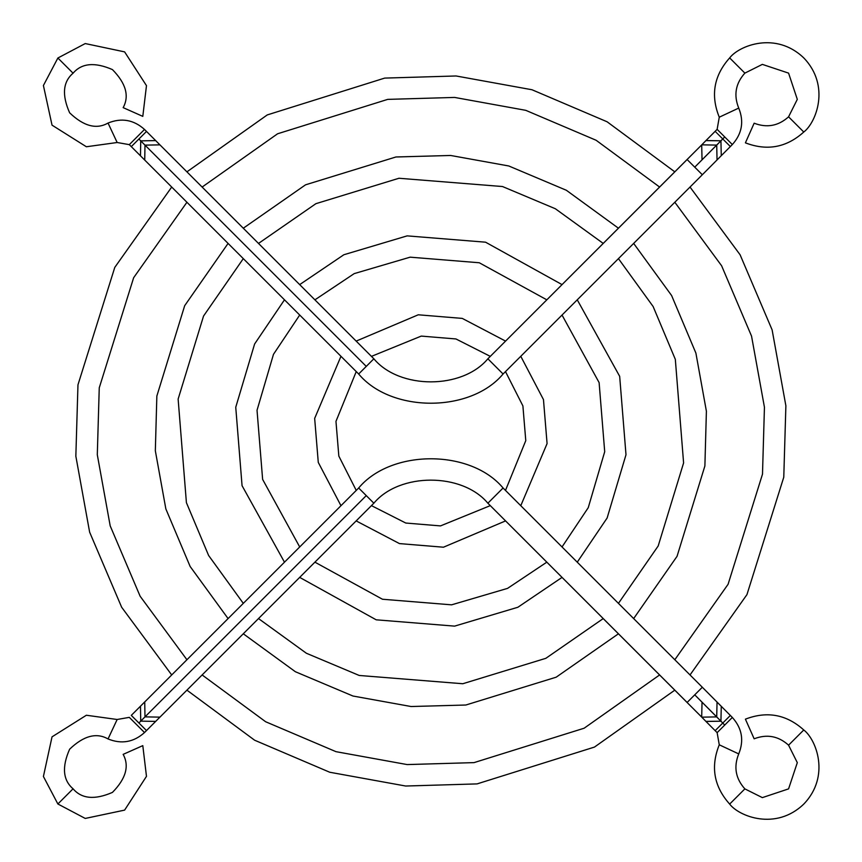 <?xml version="1.0" encoding="UTF-8"?>
<svg xmlns="http://www.w3.org/2000/svg" width="862" height="862" viewBox="0 0 862 862"><rect width="100%" height="100%" fill="white"/><g stroke="black" fill="none" stroke-linecap="round" stroke-linejoin="round"><path stroke-width="1.29" d="M340.964 356.297L314.662 418.404L318.272 462.398L340.964 505.703L318.272 462.398L314.662 418.404L340.964 356.297M356.168 520.907L399.472 543.599L443.467 547.208L505.574 520.907L443.467 547.208L399.472 543.599L356.168 520.907M490.295 505.628L440.493 525.906L405.786 523.04L371.447 505.628L405.786 523.04L440.493 525.906L490.295 505.628M356.243 490.424L338.831 456.084L335.964 421.367L356.243 371.576L335.964 421.367L338.831 456.084L356.243 490.424M520.777 505.703L547.079 443.596L543.469 399.602L520.777 356.297L543.469 399.602L547.079 443.596L520.777 505.703M505.574 341.093L462.258 318.401L418.264 314.792L356.168 341.093L418.264 314.792L462.258 318.401L505.574 341.093M371.447 356.372L421.238 336.094L455.955 338.96L490.295 356.372L455.955 338.96L421.238 336.094L371.447 356.372M505.488 371.576L522.9 405.916L525.777 440.633L505.488 490.424L525.777 440.633L522.9 405.916L505.488 371.576M284.482 299.814L254.613 343.992L235.746 407.263L242.06 485.683L284.482 562.186L242.06 485.683L235.746 407.263L254.613 343.992L284.482 299.814M299.685 577.389L376.188 619.81L454.608 626.124L517.879 607.257L562.056 577.389L517.879 607.257L454.608 626.124L376.188 619.81L299.685 577.389M546.831 562.164L507.546 588.38L451.591 604.833L382.459 599.241L314.91 562.164L382.459 599.241L451.591 604.833L507.546 588.38L546.831 562.164M299.707 546.961L262.63 479.401L257.027 410.28L273.48 354.325L299.707 315.039L273.48 354.325L257.027 410.28L262.63 479.401L299.707 546.961M577.249 562.186L607.128 518.008L625.995 454.737L619.67 376.317L577.249 299.814L619.67 376.317L625.995 454.737L607.128 518.008L577.249 562.186M562.056 284.611L485.554 242.19L407.133 235.876L343.863 254.743L299.685 284.611L343.863 254.743L407.133 235.876L485.554 242.19L562.056 284.611M314.91 299.836L354.196 273.62L410.15 257.167L479.272 262.759L546.831 299.836L479.272 262.759L410.15 257.167L354.196 273.62L314.91 299.836M562.024 315.039L599.112 382.599L604.704 451.72L588.25 507.675L562.024 546.961L588.25 507.675L604.704 451.72L599.112 382.599L562.024 315.039M228.085 243.418L184.683 305.687L156.852 396.046L155.332 450.772L165.849 508.914L190.136 566.474L228.085 618.582L190.136 566.474L165.849 508.914L155.332 450.772L156.852 396.046L184.683 305.687L228.085 243.418M243.289 633.785L295.386 671.735L352.957 696.022L411.099 706.528L465.825 705.019L556.173 677.187L618.453 633.785L556.173 677.187L465.825 705.019L411.099 706.528L352.957 696.022L295.386 671.735L243.289 633.785M603.238 618.571L545.84 658.32L462.786 683.738L359.217 675.463L306.387 653.256L258.503 618.571L306.387 653.256L359.217 675.463L462.786 683.738L545.84 658.32L603.238 618.571M243.299 603.368L208.615 555.484L186.407 502.654L178.132 399.074L203.551 316.031L243.299 258.632L203.551 316.031L178.132 399.074L186.407 502.654L208.615 555.484L243.299 603.368M633.656 618.582L677.047 556.313L704.89 465.954L706.398 411.228L695.893 353.086L671.606 295.526L633.656 243.418L671.606 295.526L695.893 353.086L706.398 411.228L704.89 465.954L677.047 556.313L633.656 618.582M618.453 228.214L566.345 190.265L508.785 165.978L450.643 155.472L395.917 156.981L305.557 184.813L243.289 228.214L305.557 184.813L395.917 156.981L450.643 155.472L508.785 165.978L566.345 190.265L618.453 228.214M258.503 243.429L315.891 203.68L398.944 178.262L502.514 186.537L555.343 208.744L603.238 243.429L555.343 208.744L502.514 186.537L398.944 178.262L315.891 203.68L258.503 243.429M618.442 258.632L653.127 306.516L675.323 359.346L683.598 462.926L658.191 545.969L618.442 603.368L658.191 545.969L683.598 462.926L675.323 359.346L653.127 306.516L618.442 258.632M171.71 187.043L114.786 267.382L77.968 384.808L75.845 456.203L89.626 532.134L121.65 607.236L171.71 674.957L121.65 607.236L89.626 532.134L75.845 456.203L77.968 384.808L114.786 267.382L171.71 187.043M186.914 690.15L254.635 740.221L329.737 772.244L405.668 786.025L477.052 783.903L594.478 747.074L674.817 690.15L594.478 747.074L477.052 783.903L405.668 786.025L329.737 772.244L254.635 740.221L186.914 690.15M659.613 674.946L584.145 728.218L474.025 762.622L407.133 764.572L335.997 751.675L265.636 721.742L202.117 674.946L265.636 721.742L335.997 751.675L407.133 764.572L474.025 762.622L584.145 728.218L659.613 674.946M186.925 659.742L140.129 596.235L110.196 525.874L97.298 454.737L99.249 387.846L133.642 277.726L186.925 202.258L133.642 277.726L99.249 387.846L97.298 454.737L110.196 525.874L140.129 596.235L186.925 659.742M690.02 674.957L746.945 594.618L783.773 477.192L785.885 405.797L772.115 329.866L740.092 254.764L690.02 187.043L740.092 254.764L772.115 329.866L785.885 405.797L783.773 477.192L746.945 594.618L690.02 674.957M674.817 171.85L607.096 121.779L532.005 89.756L456.073 75.975L384.678 78.097L267.252 114.926L186.914 171.85L267.252 114.926L384.678 78.097L456.073 75.975L532.005 89.756L607.096 121.779L674.817 171.85M202.117 187.054L277.586 133.782L387.717 99.378L454.608 97.428L525.745 110.325L596.105 140.258L659.613 187.054L596.105 140.258L525.745 110.325L454.608 97.428L387.717 99.378L277.586 133.782L202.117 187.054M674.817 202.258L721.613 265.765L751.545 336.126L764.443 407.263L762.493 474.154L728.088 584.274L674.817 659.742L728.088 584.274L762.493 474.154L764.443 407.263L751.545 336.126L721.613 265.765L674.817 202.258M57.873 58.013L85.241 43.563L124.613 51.882L146.475 85.65L142.801 116.37L123.158 107.631C129.494 95.994 125.917 83.323 112.437 69.596C94.788 61.924 81.664 63.12 73.076 73.205C62.915 81.836 61.773 95.035 69.628 112.803C83.668 126.251 96.469 129.666 108.041 123.05C121.52 117.609 133.685 119.743 144.514 129.451L129.311 144.644L117.157 142.51L86.372 146.755L52.032 125.152L43.412 85.51L57.873 58.013L43.412 85.51L52.032 125.152L86.372 146.755L117.157 142.51L108.041 123.05C96.469 129.666 83.668 126.251 69.628 112.803C61.773 95.035 62.915 81.836 73.076 73.205L57.873 58.013L73.076 73.205C81.664 63.12 94.788 61.924 112.437 69.596C125.917 83.323 129.494 95.994 123.158 107.631L142.801 116.37L146.475 85.65L124.613 51.882L85.241 43.563L57.873 58.013M358.667 374L140.474 155.806L140.732 140.862L138.901 139.03L131.293 146.626L146.497 131.433L144.514 129.451L146.497 131.433L138.901 139.03L167.012 167.153C176.861 157.304 176.861 157.304 167.012 167.153L366.264 366.393L358.667 374C391.165 412.952 470.577 412.952 503.074 374L487.87 358.797C462.215 389.549 399.515 389.549 373.86 358.797L366.264 366.393L373.86 358.797C399.515 389.549 462.215 389.549 487.87 358.797L503.074 374L702.325 174.749L694.74 167.163L716.721 145.096L701.765 144.838L716.71 145.096L717.044 159.966L716.721 145.096L720.934 140.797L721.268 155.666L720.934 140.797L694.74 167.163L687.122 159.545L702.325 174.749L503.074 374C470.577 412.952 391.165 412.952 358.667 374L366.264 366.393L167.012 167.153C176.818 157.347 176.818 157.347 167.012 167.153C157.218 176.947 157.218 176.947 167.012 167.153L144.988 145.128L159.933 144.87L144.988 145.128L144.73 160.063L144.988 145.128L140.732 140.862L140.474 155.806L129.311 144.644L131.293 146.626L138.901 139.03M722.733 138.922C732.592 148.781 732.603 148.792 722.765 138.965L720.934 140.797L722.765 138.965C712.906 129.106 712.896 129.095 722.733 138.922C732.549 148.738 732.549 148.738 722.755 138.944L724.737 136.961L732.334 144.557C742.042 133.729 744.175 121.564 738.734 108.084L719.264 117.2L717.13 129.354L724.737 136.961L722.755 138.944C712.949 129.138 712.949 129.138 722.755 138.944M803.772 132.026C786.521 147.553 767.072 151.152 745.404 142.844L754.153 123.201C766.921 128.104 778.397 125.981 788.568 116.823L797.307 99.345L788.568 73.119L762.353 64.381L744.865 73.119C735.566 83.506 733.519 95.154 738.734 108.084C733.519 95.154 735.566 83.506 744.865 73.119L762.353 64.381L788.568 73.119L797.307 99.345L788.568 116.823L803.772 132.026C816.098 122.673 830.688 85.855 803.772 57.916C775.843 31 739.014 45.589 729.661 57.916C739.014 45.589 775.843 31 803.772 57.916C830.688 85.855 816.098 122.673 803.772 132.026L788.568 116.823C778.397 125.981 766.921 128.104 754.153 123.201L745.404 142.844C767.072 151.152 786.521 147.553 803.772 132.026M719.264 117.2C710.428 95.283 713.898 75.522 729.661 57.916L744.865 73.119L729.661 57.916C713.898 75.522 710.428 95.283 719.264 117.2L738.734 108.084C744.175 121.564 742.042 133.729 732.334 144.557L717.13 129.354L719.264 117.2M146.497 131.433L155.677 140.603L140.732 140.862L155.677 140.603L373.86 358.797M687.122 159.545L487.87 358.797L701.7 144.913L702.034 159.782M701.7 144.913L705.989 140.538L720.934 140.797L705.913 140.614L717.13 129.354M167.012 167.153C157.175 176.99 157.175 176.99 167.012 167.153M144.514 129.451C133.685 119.743 121.52 117.609 108.041 123.05L117.157 142.51L129.311 144.644L144.514 129.451M57.873 803.987L85.241 818.437L124.613 810.118L146.475 776.35L142.801 745.63L123.158 754.369C129.494 766.006 125.917 778.677 112.437 792.404C94.788 800.076 81.664 798.88 73.076 788.795C62.915 780.164 61.773 766.964 69.628 749.197C83.668 735.749 96.469 732.334 108.041 738.949C121.52 744.391 133.685 742.257 144.514 732.549L129.311 717.356L117.157 719.49L86.372 715.244L52.032 736.848L43.412 776.49L57.873 803.987L43.412 776.49L52.032 736.848L86.372 715.244L117.157 719.49L108.041 738.949C96.469 732.334 83.668 735.749 69.628 749.197C61.773 766.964 62.915 780.164 73.076 788.795L57.873 803.987L73.076 788.795C81.664 798.88 94.788 800.076 112.437 792.404C125.917 778.677 129.494 766.006 123.158 754.369L142.801 745.63L146.475 776.35L124.613 810.118L85.241 818.437L57.873 803.987M358.667 488L140.474 706.193L140.732 721.138L138.901 722.97L131.293 715.374L146.497 730.567L144.514 732.549L146.497 730.567L138.901 722.97L167.012 694.847C176.861 704.696 176.861 704.696 167.012 694.847L366.264 495.607L358.667 488C391.165 449.048 470.577 449.048 503.074 488L487.87 503.203C462.215 472.451 399.515 472.451 373.86 503.203L366.264 495.607L373.86 503.203C399.515 472.451 462.215 472.451 487.87 503.203L503.074 488L702.325 687.251L694.74 694.837L716.721 716.904L701.765 717.162L716.71 716.904L717.044 702.034L716.721 716.904L720.934 721.203L721.268 706.334L720.934 721.203L694.74 694.837L687.122 702.455L702.325 687.251L503.074 488C470.577 449.048 391.165 449.048 358.667 488L366.264 495.607L167.012 694.847C176.818 704.653 176.818 704.653 167.012 694.847C157.218 685.053 157.218 685.053 167.012 694.847L144.988 716.872L159.933 717.13L144.988 716.872L144.73 701.937L144.988 716.872L140.732 721.138L140.474 706.193L131.293 715.374M722.733 723.078C732.592 713.219 732.603 713.208 722.765 723.035L720.934 721.203L722.765 723.035C712.906 732.894 712.896 732.905 722.733 723.078C732.549 713.262 732.549 713.262 722.755 723.056L724.737 725.039L732.334 717.443C742.042 728.271 744.175 740.436 738.734 753.916L719.264 744.8L717.13 732.646L724.737 725.039L722.755 723.056C712.949 732.862 712.949 732.862 722.755 723.056M803.772 729.974C786.521 714.447 767.072 710.848 745.404 719.156L754.153 738.799C766.921 733.896 778.397 736.019 788.568 745.177L797.307 762.654L788.568 788.881L762.353 797.619L744.865 788.881C735.566 778.494 733.519 766.846 738.734 753.916C733.519 766.846 735.566 778.494 744.865 788.881L762.353 797.619L788.568 788.881L797.307 762.654L788.568 745.177L803.772 729.974C816.098 739.327 830.688 776.145 803.772 804.084C775.843 831 739.014 816.411 729.661 804.084C739.014 816.411 775.843 831 803.772 804.084C830.688 776.145 816.098 739.327 803.772 729.974L788.568 745.177C778.397 736.019 766.921 733.896 754.153 738.799L745.404 719.156C767.072 710.848 786.521 714.447 803.772 729.974M719.264 744.8C710.428 766.717 713.898 786.478 729.661 804.084L744.865 788.881L729.661 804.084C713.898 786.478 710.428 766.717 719.264 744.8L738.734 753.916C744.175 740.436 742.042 728.271 732.334 717.443L717.13 732.646L719.264 744.8M146.497 730.567L155.677 721.397L140.732 721.138L155.677 721.397L373.86 503.203M687.122 702.455L487.87 503.203L701.7 717.087L702.034 702.218M701.7 717.087L705.989 721.462L720.934 721.203L705.913 721.386L717.13 732.646M167.012 694.847C157.175 685.01 157.175 685.01 167.012 694.847M144.514 732.549C133.685 742.257 121.52 744.391 108.041 738.949L117.157 719.49L129.311 717.356L144.514 732.549M732.334 144.557L702.325 174.749M732.334 717.443L702.325 687.251"/></g></svg>
